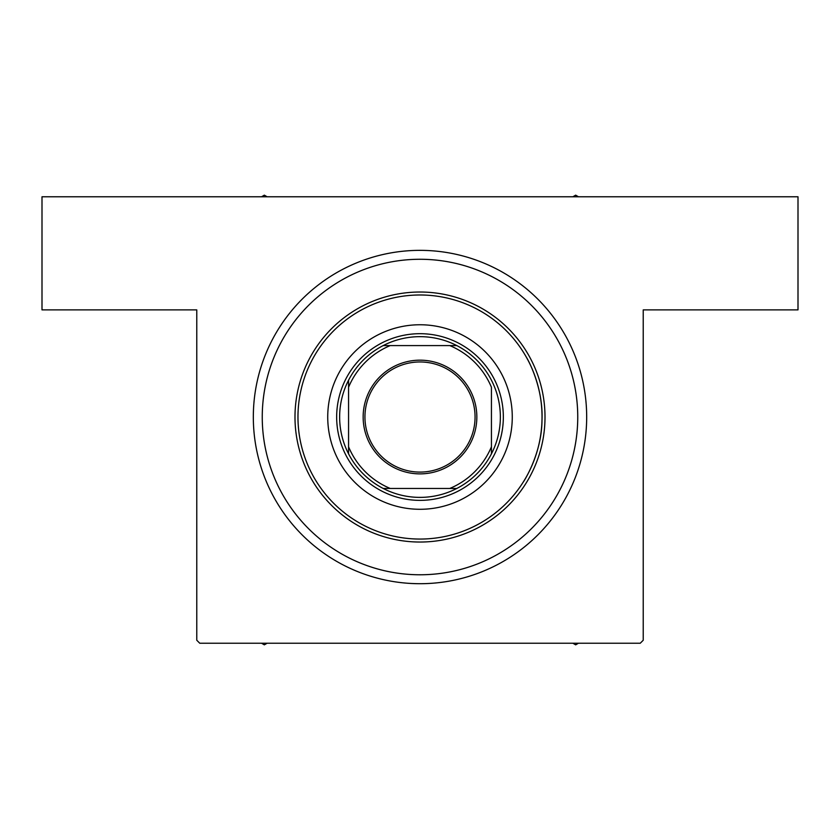 <?xml version="1.0" encoding="UTF-8"?>
<svg xmlns="http://www.w3.org/2000/svg" width="840" height="840" viewBox="0 0 840 840"><rect width="100%" height="100%" fill="white"/><g stroke="black" fill="none" stroke-linecap="round" stroke-linejoin="round"><path stroke-width="1.26" d="M526.596 357.62C526.554 357.179 543.564 386.253 541.989 420.284C541.769 454.409 523.1 482.654 523.047 482.381C523.142 482.622 541.769 454.272 541.989 420.389C543.575 386.221 526.565 357.2 526.596 357.62M420 583.706A166.677 166.677 0 0 1 253.323 417.029A166.677 166.677 0 0 1 420 250.352A166.677 166.677 0 0 1 586.677 417.029A166.677 166.677 0 0 1 420 583.706L420.536 583.695M420 574.77A157.752 157.752 0 0 0 577.752 417.029A157.752 157.752 0 0 0 420 259.276A157.752 157.752 0 0 0 262.248 417.029A157.752 157.752 0 0 0 420 574.77M254.698 395.651L254.478 397.435M420 250.352L419.465 250.352M441.368 251.727L439.593 251.507M196.77 640.248L196.77 309.876L42 309.876L42 196.77L798 196.77L798 309.876L643.23 309.876L643.23 640.248L640.248 643.23L199.752 643.23L196.77 640.248M427.56 250.52L423.192 250.373M438.701 251.402L438.113 251.339M412.44 583.527L416.808 583.674M416.861 583.674L418.394 583.695M253.491 409.469L253.355 413.826M253.355 413.889L253.334 415.422M254.373 398.328L254.31 398.906M420 360.171A56.847 56.847 0 0 1 476.847 417.029A56.847 56.847 0 0 1 420 473.876A56.847 56.847 0 0 1 363.153 417.029A56.847 56.847 0 0 1 420 360.171M420 472.091A55.062 55.062 0 0 0 475.062 417.029A55.062 55.062 0 0 0 420 361.956A55.062 55.062 0 0 0 364.938 417.029A55.062 55.062 0 0 0 420 472.091M420 336.661A80.367 80.367 0 0 0 383.187 345.587L390.233 345.587L383.187 345.587A80.367 80.367 0 0 0 348.569 453.842L348.569 446.786L348.569 453.842A80.367 80.367 0 0 0 456.813 488.46L449.768 488.46L456.813 488.46A80.367 80.367 0 0 0 491.431 453.842L491.431 387.261A77.385 77.385 0 0 0 449.768 345.587L390.233 345.587A77.385 77.385 0 0 0 348.569 387.261L348.569 446.786A77.385 77.385 0 0 0 390.233 488.46L449.768 488.46A77.385 77.385 0 0 0 491.431 446.786L491.431 453.842A80.367 80.367 0 0 0 456.813 345.587L449.768 345.587L456.813 345.587A80.367 80.367 0 0 0 420 336.661M420 500.367A83.339 83.339 0 0 1 336.661 417.029A83.339 83.339 0 0 1 420 333.69A83.339 83.339 0 0 1 503.339 417.029A83.339 83.339 0 0 1 420 500.367M383.187 488.46L390.233 488.46L383.187 488.46M348.569 380.205L348.569 387.261L348.569 380.205M329.532 398.874A92.264 92.264 0 0 0 401.856 507.486A92.264 92.264 0 0 0 510.468 435.173A92.264 92.264 0 0 0 438.144 326.56A92.264 92.264 0 0 0 329.532 398.874M539.648 441.021A122.031 122.031 0 0 0 444.003 297.37A122.031 122.031 0 0 0 300.353 393.026A122.031 122.031 0 0 0 395.997 536.676A122.031 122.031 0 0 0 539.648 441.021M297.433 392.438A125.013 125.013 0 0 1 444.581 294.462A125.013 125.013 0 0 1 542.567 441.609A125.013 125.013 0 0 1 395.419 539.595A125.013 125.013 0 0 1 297.433 392.438M574.665 448.046A157.752 157.752 0 0 0 451.028 262.353A157.752 157.752 0 0 0 265.335 386.001A157.752 157.752 0 0 0 388.973 571.694A157.752 157.752 0 0 0 574.665 448.046M261.555 643.23L264.338 644.837L267.12 643.23M572.88 643.23L575.663 644.837L578.445 643.23M267.12 196.77L264.338 195.163L261.555 196.77M578.445 196.77L575.663 195.163L572.88 196.77"/></g></svg>
